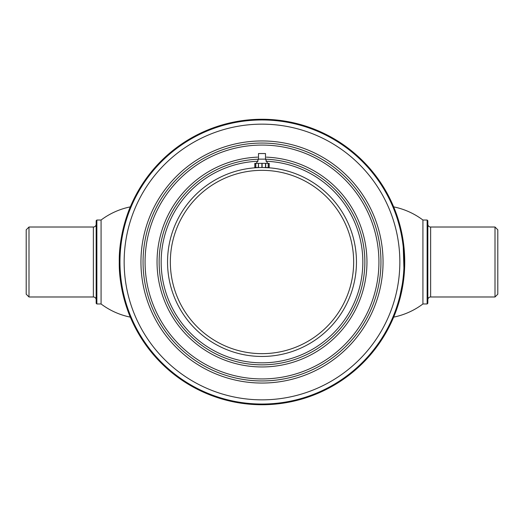 <?xml version="1.0" encoding="UTF-8"?>
<svg xmlns="http://www.w3.org/2000/svg" width="524" height="524" viewBox="0 0 524 524"><rect width="100%" height="100%" fill="white"/><g stroke="black" fill="none" stroke-linecap="round" stroke-linejoin="round"><path stroke-width="0.79" d="M262 399.845A137.845 137.845 0 0 1 124.155 262A137.845 137.845 0 0 1 262 124.155A137.845 137.845 0 0 1 399.845 262A137.845 137.845 0 0 1 262 399.845M262 404.037A142.037 142.037 0 0 1 119.963 262A142.037 142.037 0 0 1 262 119.963A142.037 142.037 0 0 1 404.037 262A142.037 142.037 0 0 1 262 404.037M262 404.738A142.738 142.738 0 0 1 119.262 262A142.738 142.738 0 0 1 262 119.262A142.738 142.738 0 0 1 404.738 262A142.738 142.738 0 0 1 262 404.738M119.387 267.934L119.334 266.67M119.276 260.127L119.262 262.183M119.262 261.987L119.341 257.219M119.334 257.33L119.328 257.684M119.315 258.168L119.295 258.777M119.295 265.209L119.334 266.657M262 140.949A121.051 121.051 0 0 1 383.051 262A121.051 121.051 0 0 1 262 383.051A121.051 121.051 0 0 1 140.949 262A121.051 121.051 0 0 1 262 140.949M26.2 294.187L26.2 229.813L28.997 227.016L28.997 296.984L26.2 294.187M96.167 224.213A2.797 2.797 0 0 1 93.37 227.016L28.997 227.016M96.167 299.787A2.797 2.797 0 0 0 93.37 296.984L28.997 296.984M96.167 303.285L96.167 220.715L96.868 220.021L96.868 303.979L96.167 303.285M124.555 223.486L130.338 206.869C130.378 206.384 118.693 233.337 119.262 262.059C118.725 290.748 130.384 317.623 130.338 317.131A72.731 72.731 0 0 1 101.08 303.979L101.08 220.021L96.868 220.021M101.08 303.979L96.868 303.979M427.833 224.213A2.797 2.797 0 0 0 430.63 227.016L495.003 227.016L495.003 296.984L430.63 296.984A2.797 2.797 0 0 0 427.833 299.787M395.41 211.251L393.662 206.869A72.731 72.731 0 0 1 422.92 220.021L427.132 220.021L427.833 220.715L427.833 303.285L427.132 303.979L422.92 303.979A72.731 72.731 0 0 1 393.662 317.131L398.096 305.047L404.135 275.126L403.028 239.972L396.301 213.648M495.003 227.016L497.8 229.813L497.8 294.187L495.003 296.984M427.132 220.021L427.132 303.979M130.338 206.869A72.731 72.731 0 0 0 101.08 220.021M130.338 317.131L125.603 304.077M124.555 300.507L122.518 292.333M120.723 282.397L120.134 277.759M119.262 261.915L119.341 257.12M119.662 251.291L120.789 241.184M122.524 231.66L124.509 223.65M393.662 206.869L398.057 218.842M398.875 221.508L399.445 223.493M401.522 231.87L403.211 241.178M404.384 251.906L404.639 256.681M404.738 262.223L404.397 271.917M404.338 272.683L404.056 275.919M403.205 282.862L401.502 292.222M399.38 300.743L398.41 304.031M398.345 304.234L393.662 317.131M422.92 220.021L422.92 303.979M262 380.948A118.948 118.948 0 0 1 143.052 262A118.948 118.948 0 0 1 262 143.052A118.948 118.948 0 0 1 380.948 262A118.948 118.948 0 0 1 262 380.948M262 378.931A116.931 116.931 0 0 1 145.069 262A116.931 116.931 0 0 1 262 145.069A116.931 116.931 0 0 1 378.931 262A116.931 116.931 0 0 1 262 378.931M266.408 157.135A104.957 104.957 0 0 1 366.931 264.207A104.957 104.957 0 0 1 262 366.957A104.957 104.957 0 0 1 157.069 264.207A104.957 104.957 0 0 1 257.592 157.135M265.498 159.204A102.855 102.855 0 0 1 364.842 263.749A102.855 102.855 0 0 1 262 364.855A102.855 102.855 0 0 1 159.158 263.749A102.855 102.855 0 0 1 258.502 159.204M265.976 161.241A100.837 100.837 0 0 1 362.818 263.991A100.837 100.837 0 0 1 262 362.837A100.837 100.837 0 0 1 161.182 263.991A100.837 100.837 0 0 1 258.024 161.241M262 167.542C255.227 167.7 255.227 167.7 262 167.542C268.766 167.7 268.766 167.7 262 167.542A94.458 94.458 0 0 1 356.458 262A94.458 94.458 0 0 1 262 356.458A94.458 94.458 0 0 1 167.542 262A94.458 94.458 0 0 1 262 167.542M268.995 167.798L263.127 167.549M262 353.661A91.661 91.661 0 0 1 170.339 262A91.661 91.661 0 0 1 262 170.339A91.661 91.661 0 0 1 353.661 262A91.661 91.661 0 0 1 262 353.661M265.498 159.145L258.502 159.145L258.502 153.545L265.498 153.545L258.502 153.545L258.502 159.145L256.4 163.344L258.502 159.145L265.498 159.145L267.6 163.344L265.498 159.145L265.498 153.545L265.498 159.145M258.496 167.542L258.496 163.344L265.504 163.344L265.504 167.542L254.795 167.542L254.795 163.344L258.496 163.344L258.299 167.542M265.701 167.542L265.701 163.344L269.205 163.344L269.205 167.542L265.504 167.542M261.889 163.344L261.889 167.542M255.817 167.542L255.817 163.344M268.295 167.542L268.295 163.344M268.183 163.344L268.183 167.542M262.111 167.542L262.111 163.344M255.705 163.344L255.705 167.542M93.37 296.984L93.37 227.016M430.63 227.016L430.63 296.984"/></g></svg>
